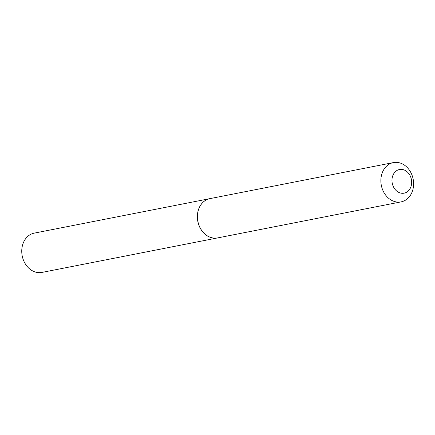 <?xml version="1.0" encoding="UTF-8"?>
<svg xmlns="http://www.w3.org/2000/svg" width="435" height="435" viewBox="0 0 435 435"><rect width="100%" height="100%" fill="white"/><g stroke="black" fill="none" stroke-linecap="round" stroke-linejoin="round"><path stroke-width="0.65" d="M209.909 198.626A20.015 16.215 78.9 0 0 209.877 198.632L34.262 233.122A20.015 16.215 78.9 0 0 21.75 251.463A20.015 16.215 78.9 0 0 34.724 271.832A20.015 16.215 78.9 0 0 41.977 272.408L217.587 237.918A20.015 16.215 78.9 0 0 217.625 237.907M209.877 198.632A20.015 16.215 78.9 0 0 197.365 216.973A20.015 16.215 78.9 0 0 210.333 237.336A20.015 16.215 78.9 0 0 217.587 237.918M411.461 184.744A12.049 9.76 78.9 0 0 403.865 169.862A12.049 9.76 78.9 0 0 392.18 177.92A12.049 9.76 78.9 0 0 399.776 192.808A12.049 9.76 78.9 0 0 411.461 184.744M413.25 187.904A20.015 16.215 78.9 0 0 393.376 162.592A20.015 16.215 78.9 0 0 381.218 176.566A20.015 16.215 78.9 0 0 401.092 201.878A20.015 16.215 78.9 0 0 413.25 187.904M393.376 162.592L209.947 198.621A20.015 16.215 78.9 0 0 197.789 212.59A20.015 16.215 78.9 0 0 217.663 237.901L401.092 201.878"/></g></svg>
